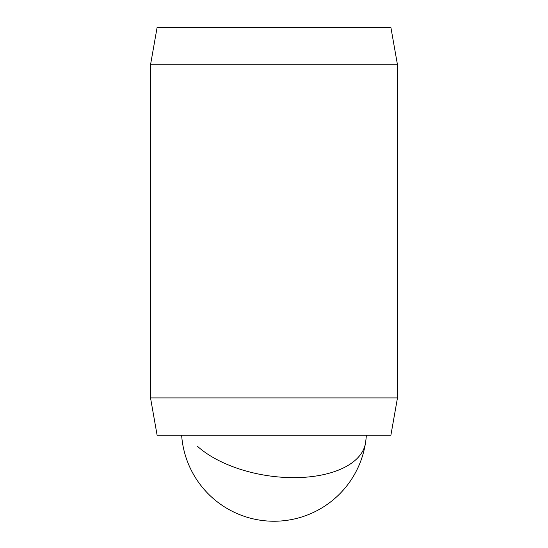 <?xml version="1.0" encoding="UTF-8"?>
<svg xmlns="http://www.w3.org/2000/svg" width="548" height="548" viewBox="0 0 548 548"><rect width="100%" height="100%" fill="white"/><g stroke="black" fill="none" stroke-linecap="round" stroke-linejoin="round"><path stroke-width="0.82" d="M397.471 397.917L150.529 397.917L157.118 435.263L390.882 435.263L397.471 397.917L397.471 64.746L150.529 64.746L157.118 27.4L390.882 27.4L397.471 64.746M181.635 435.263A92.605 92.605 0 0 0 365.489 442.983A92.605 47.409 -171.1 0 1 324.354 474.438A92.605 47.409 -171.1 0 1 197.259 446.12M150.529 397.917L150.529 64.746M365.489 442.983A92.605 92.605 0 0 0 366.365 435.263"/></g></svg>
